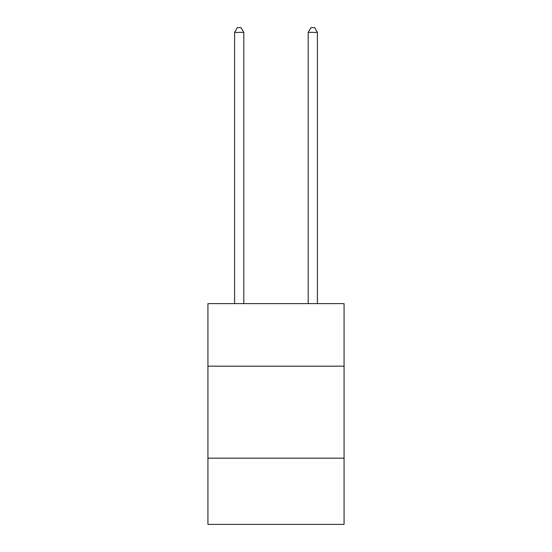 <?xml version="1.0" encoding="UTF-8"?>
<svg xmlns="http://www.w3.org/2000/svg" width="552" height="552" viewBox="0 0 552 552"><rect width="100%" height="100%" fill="white"/><g stroke="black" fill="none" stroke-linecap="round" stroke-linejoin="round"><path stroke-width="0.83" d="M344.068 366.183L344.068 303.635L207.931 303.635L207.931 366.183L344.068 366.183L344.068 524.4L207.931 524.4L207.931 366.183M344.068 458.167L207.931 458.167M243.805 303.635L243.805 32.382L234.607 32.382L234.607 303.635M234.607 32.382L237.367 27.6L241.045 27.6L243.805 32.382M317.393 303.635L317.393 32.382L308.195 32.382L308.195 303.635M308.195 32.382L310.955 27.6L314.633 27.6L317.393 32.382"/></g></svg>
